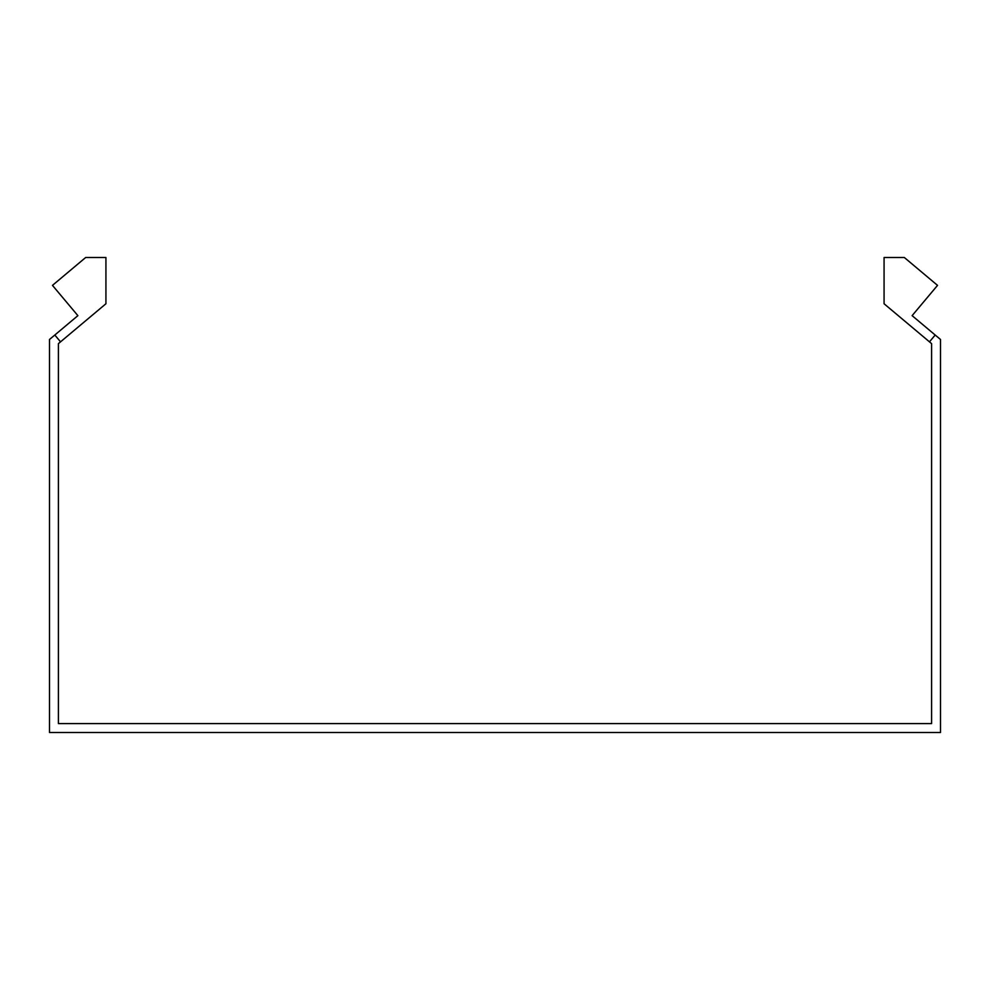 <?xml version="1.0" encoding="UTF-8"?>
<svg xmlns="http://www.w3.org/2000/svg" width="990" height="990" viewBox="0 0 990 990"><rect width="100%" height="100%" fill="white"/><g stroke="black" fill="none" stroke-linecap="round" stroke-linejoin="round"><path stroke-width="1.49" d="M60.526 341.847L54.809 335.028L77.888 315.649L52.47 285.368L85.672 257.499L105.93 257.499L105.93 303.757L58.41 343.629L58.41 723.591L931.59 723.591L931.59 343.629L929.474 341.847L935.191 335.028L912.112 315.649L937.53 285.368L904.328 257.499L884.07 257.499L884.07 303.757L929.474 341.847M54.809 335.028L49.5 339.471L49.5 732.501L940.5 732.501L940.5 339.471L935.191 335.028"/></g></svg>
